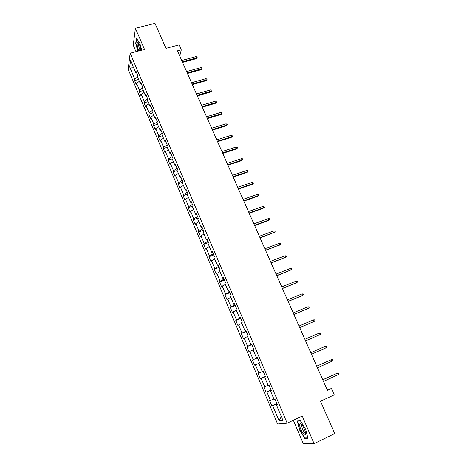 <?xml version="1.0" encoding="UTF-8"?>
<svg xmlns="http://www.w3.org/2000/svg" width="467" height="467" viewBox="0 0 467 467"><rect width="100%" height="100%" fill="white"/><g stroke="black" fill="none" stroke-linecap="round" stroke-linejoin="round"><path stroke-width="0.7" d="M293.352 420.265L303.276 443.527L314.093 443.65L334.693 433.598L320.525 401.252L334.249 394.837L331.482 388.597L327.058 389.525M128.18 69.314L277.614 424.007L287.164 423.178L130.147 53.232L128.18 69.314M130.147 53.232L144.525 49.461L135.412 28.265L133.253 45.153L136.043 51.685M135.412 28.265L155.003 23.35L165.954 48.358L179.124 44.879L181.313 49.823L177.454 50.856L327.472 390.453L331.482 388.597M277.252 404.539L276.452 405L277.375 404.831L275.075 399.396L274.164 399.594L270.516 390.984L271.403 390.745L269.126 385.363L268.245 385.625L264.631 377.091L265.49 376.787L263.23 371.452L262.384 371.779L258.8 363.32L259.629 362.952L257.387 357.664L256.57 358.055L253.021 349.666L253.815 349.24L251.596 343.998L250.808 344.448L247.288 336.135L248.053 335.65L245.852 330.455L245.099 330.963L241.608 322.726L242.344 322.177L240.161 317.023L239.437 317.595L235.975 309.428L236.687 308.821L234.522 303.713L233.827 304.344L230.394 296.247L231.072 295.582L228.929 290.521L228.264 291.204L224.861 283.177L225.508 282.453L223.384 277.439L222.747 278.18L219.373 270.224L219.998 269.441L217.891 264.468L217.278 265.268L213.933 257.375L214.528 256.541L212.438 251.608L211.855 252.466L208.539 244.638L209.111 243.751L207.033 238.859L206.478 239.769L203.192 232.006L203.735 231.072L201.68 226.221L201.149 227.178L197.885 219.484L198.405 218.492L196.368 213.688L195.86 214.697L192.632 207.068L193.122 206.023L191.096 201.254L190.618 202.316L187.413 194.751L187.88 193.659L185.878 188.931L185.422 190.046L182.241 182.539L182.685 181.4L180.694 176.707L180.262 177.869L177.116 170.432L177.53 169.241L175.557 164.588L175.154 165.797L172.025 158.418L172.416 157.181L170.467 152.569L170.081 153.824L166.982 146.504L167.349 145.219L165.411 140.649L165.055 141.95L161.979 134.689L162.323 133.358L160.403 128.822L160.064 130.17L157.017 122.973L157.338 121.595L155.429 117.094L155.12 118.49L152.09 111.344L152.394 109.926L150.502 105.46L150.211 106.902L147.21 99.815L147.484 98.35L145.611 93.925L145.342 95.408L142.365 88.38L142.622 86.874L140.76 82.478L140.514 84.007L137.561 77.032L137.794 75.485L135.95 71.13L135.722 72.694L130.55 60.471L129.721 67.044L133.428 67.271M276.452 405L282.984 420.417L279.091 420.82L272.705 405.695L271.823 405.858L276.838 403.564M129.721 67.044L134.805 79.081L134.589 80.581L136.387 84.842L136.609 83.354L139.51 90.219L139.271 91.678L141.081 95.974L141.326 94.527L144.25 101.444L143.994 102.868L145.815 107.194L146.083 105.787L149.026 112.763L148.745 114.141L150.59 118.501L150.876 117.141L153.841 124.169L153.544 125.506L155.394 129.902L155.704 128.583L158.698 135.669L158.377 136.959L160.245 141.39L160.572 140.118L163.59 147.263L163.246 148.506L165.131 152.972L165.481 151.746L168.523 158.943L168.161 160.146L170.058 164.647L170.432 163.462L173.496 170.724L173.111 171.879L175.026 176.421L175.423 175.283L178.511 182.603L178.102 183.712L180.028 188.289L180.449 187.191L183.566 194.576L183.134 195.638L185.078 200.25L185.522 199.205L188.662 206.642L188.207 207.657L190.168 212.31L190.635 211.312L193.799 218.813L193.32 219.782L195.299 224.469L195.79 223.524L198.983 231.089L198.475 232.006L200.471 236.728L200.985 235.835L204.207 243.459L203.676 244.329L205.684 249.092L206.227 248.246L209.473 255.939L208.918 256.751L210.944 261.561L211.51 260.761L214.785 268.519L214.201 269.284L216.25 274.129L216.84 273.388L220.144 281.204L219.531 281.916L221.597 286.802L222.216 286.113L225.543 294L224.907 294.654L226.991 299.586L227.633 298.95L230.996 306.907L230.33 307.508L232.426 312.476L233.103 311.898L236.489 319.918L235.794 320.461L237.913 325.476L238.614 324.95L242.029 333.041L241.311 333.531L243.441 338.587L244.171 338.12L247.621 346.281L246.874 346.712L249.022 351.809L249.781 351.406L253.254 359.637L252.478 360.004L254.649 365.147L255.437 364.803L258.946 373.104L258.134 373.413L260.323 378.603L261.141 378.311L264.678 386.688L263.843 386.939L266.05 392.169L266.896 391.947L270.463 400.394L269.599 400.581L271.823 405.858M271.169 390.19L271.263 390.587M271.327 390.558L270.516 390.984M270.463 400.394L273.913 399.011M266.896 391.947L271.111 390.219M265.449 376.694L264.631 377.091M264.678 386.688L268.099 385.269M261.141 378.311L265.314 376.548M258.946 373.104L262.331 371.656M255.437 364.803L258.806 363.332M257.405 357.71L256.57 358.055M253.254 359.637L257.375 357.815M249.781 351.406L253.12 349.906M251.655 344.138L250.808 344.448M247.621 346.281L251.701 344.43M244.171 338.12L247.481 336.59M246.138 331.126L245.887 330.706M245.951 330.683L245.099 330.963M242.029 333.041L246.074 331.156M238.614 324.95L241.894 323.397M240.563 317.969L240.236 317.367M240.301 317.35L239.437 317.595M236.489 319.918L240.499 317.992M233.103 311.898L236.349 310.31M235.029 304.916L234.632 304.145M234.697 304.128L233.827 304.344M230.996 306.907L234.971 304.945M227.633 298.95L230.856 297.333M229.548 291.98L229.075 291.034M229.139 291.023L228.264 291.204M225.543 294L229.484 292.003M222.216 286.113L225.409 284.473M224.113 279.149L223.565 278.04M223.635 278.028L222.747 278.18M220.144 281.204L224.049 279.178M216.84 273.388L220.01 271.712M218.719 266.429L218.107 265.151M218.177 265.139L217.278 265.268M214.785 268.519L218.661 266.453M211.51 260.761L214.651 259.068M213.372 253.82L212.689 252.373M212.759 252.367L211.855 252.466M209.473 255.939L213.314 253.838M206.227 248.246L209.339 246.523M208.072 241.311L207.325 239.705M207.389 239.699L206.478 239.769M204.207 243.459L208.013 241.334M200.985 235.835L204.073 234.084M202.818 228.906L202.001 227.143M202.071 227.143L201.149 227.178M198.983 231.089L202.754 228.929M195.79 223.524L198.849 221.749M197.605 216.6L196.718 214.686M196.788 214.686L195.86 214.697M193.799 218.813L197.541 216.624M190.635 211.312L193.665 209.514M192.433 204.4L191.488 202.334M191.558 202.334L190.618 202.316M188.662 206.642L192.369 204.423M185.522 199.205L188.528 197.378M187.302 192.299L186.292 190.087M186.368 190.087L185.422 190.046M183.566 194.576L187.244 192.322M180.449 187.191L183.432 185.346M182.218 180.297L181.143 177.939M181.219 177.939L180.262 177.869M178.511 182.603L182.153 180.32M175.423 175.283L178.376 173.409M177.174 168.394L176.041 165.89M176.112 165.896L175.154 165.797M173.496 170.724L177.11 168.418M170.432 163.462L173.362 161.57M172.165 156.591L170.975 153.941M171.05 153.947L170.081 153.824M168.523 158.943L172.107 156.608M165.481 151.746L168.389 149.825M167.204 144.875L165.954 142.085M166.024 142.096L165.055 141.95M163.59 147.263L167.145 144.898M160.572 140.118L163.456 138.174M162.282 133.258L160.969 130.334M161.045 130.346L160.064 130.17M158.698 135.669L162.218 133.276M155.704 128.583L158.558 126.621M156.031 118.671L157.315 121.7M156.106 118.688L155.12 118.49M153.841 124.169L157.291 121.782M150.876 117.141L153.707 115.156M151.127 107.106L152.37 110.031M151.203 107.124L150.211 106.902M149.026 112.763L152.277 110.469M146.083 105.787L148.891 103.785M146.27 95.636L147.467 98.461M146.34 95.653L145.342 95.408M144.25 101.444L147.321 99.237M141.326 94.527L144.11 92.501M141.443 84.253L142.604 86.985M141.519 84.276L140.514 84.007M139.51 90.219L142.417 88.094M136.609 83.354L139.37 81.311M136.662 72.963L137.777 75.601M136.738 72.986L135.722 72.694M134.805 79.081L137.561 77.026M314.093 443.65L302.237 416.079L287.164 423.178M179.748 56.04L181.313 49.823M277.013 403.984L277.188 404.574M279.091 420.82L281.35 416.564M272.705 405.695L276.954 404.013M134.589 80.581L138.594 79.478M139.271 91.678L143.287 90.551M143.994 102.868L148.01 101.713M148.745 114.141L152.773 112.961M153.544 125.506L157.577 124.298M158.377 136.959L162.417 135.728M163.246 148.506L167.297 147.245M168.161 160.146L172.212 158.856M173.111 171.879L177.168 170.566M178.102 183.712L182.328 182.311M183.134 195.638L187.693 194.097M188.207 207.657L193.099 205.976M193.32 219.782L198.218 218.06M198.475 232.006L203.384 230.249M203.676 244.329L208.591 242.531M208.918 256.751L213.845 254.924M214.201 269.284L219.134 267.416M219.531 281.916L224.475 280.007M224.907 294.654L229.857 292.71M230.33 307.508L235.286 305.517M235.794 320.461L240.762 318.436M241.311 333.531L246.284 331.465M246.874 346.712L251.847 344.605M252.478 360.004L257.463 357.856M260.323 378.603L265.32 376.39M266.05 392.169L271.053 389.916M141.717 50.197L139.651 42.643L136.387 38.411L135.716 43.449L137.853 51.207M307.899 438.244L305.733 429.366L300.369 420.697L297.275 420.983L299.423 429.693L304.677 438.285L307.899 438.244M305.418 437.929L304.677 438.285M182.574 62.432L196.146 58.725L196.379 57.949L182.288 61.79M195.813 56.682L196.87 56.869L197.185 57.569L196.379 57.949L195.813 56.682L181.727 60.517M197.185 57.569L196.146 58.725M141.016 50.378C140.339 46.256 139.283 43.554 137.853 42.269L137.607 42.24C136.72 43.583 137.14 46.484 138.868 50.944M139.02 43.7L138.763 43.945C138.524 45.918 139.055 48.124 140.351 50.553M138.069 51.154L135.967 43.542L136.615 38.708M304.554 429.354C302.908 425.793 301.454 423.873 300.199 423.592C299.242 424.018 299.464 426.003 300.871 429.547C303.999 435.548 305.616 436.721 305.727 433.078L304.554 429.354M302.038 424.988L301.571 425.402L302.4 429.062C303.819 432.039 304.916 433.288 305.681 432.821M307.811 437.894L304.776 437.935L299.68 429.611L297.602 421.17L300.497 420.901M298.168 420.901L297.602 421.17M187.454 73.488L201.049 69.694L201.295 68.935L187.179 72.87M200.722 67.662L201.779 67.843L202.094 68.55L201.295 68.935L200.722 67.662L186.613 71.585M202.094 68.55L201.049 69.694M192.381 84.632L205.994 80.75L206.251 80.009L192.112 84.037M205.673 78.73L206.729 78.9L207.05 79.612L206.251 80.009L205.673 78.73L191.546 82.741M207.05 79.612L205.994 80.75M197.343 95.869L210.979 91.894L211.242 91.176L197.086 95.291M210.664 89.88L211.72 90.043L212.041 90.761L211.242 91.176L210.664 89.88L196.514 93.99M212.041 90.761L210.979 91.894M202.339 107.188L215.999 103.125L216.274 102.425L202.1 106.639M215.696 101.123L216.746 101.275L217.073 101.999L216.274 102.425L215.696 101.123L201.516 105.326M217.073 101.999L215.999 103.125M207.383 118.6L221.06 114.444L221.352 113.767L207.15 118.075M220.763 112.454L221.819 112.6L222.146 113.323L221.352 113.767L220.763 112.454L206.566 116.75M222.146 113.323L221.06 114.444M212.467 130.106L226.162 125.856L226.466 125.197L212.246 129.604M225.87 123.878L226.927 124.012L227.254 124.742L226.466 125.197L225.87 123.878L211.656 128.273M227.254 124.742L226.162 125.856M217.587 141.705L231.305 137.362L231.62 136.72L217.377 141.227M231.025 135.389L232.076 135.512L232.408 136.253L231.62 136.72L231.025 135.389L216.781 139.884M232.408 136.253L231.305 137.362M222.753 153.398L236.495 148.955L236.816 148.337L222.555 152.948M236.214 146.994L237.271 147.111L237.604 147.858L236.816 148.337L236.214 146.994L221.953 151.588M237.604 147.858L236.495 148.955M227.96 165.184L241.719 160.642L242.058 160.053L227.773 164.758M241.451 158.692L242.501 158.798L242.84 159.551L242.058 160.053L241.451 158.692L227.166 163.392M242.84 159.551L241.719 160.642M233.208 177.063L246.99 172.428L247.335 171.856L233.033 176.666M246.728 170.49L247.779 170.583L248.117 171.342L247.335 171.856L246.728 170.49L232.426 175.288M248.117 171.342L246.99 172.428M238.503 189.047L252.303 184.307L252.665 183.759L238.339 188.674M252.046 182.381L253.096 182.469L253.441 183.233L252.665 183.759L252.046 182.381L237.721 187.285M253.441 183.233L252.303 184.307M243.838 201.125L257.656 196.28L258.029 195.761L243.686 200.781M257.41 194.371L258.461 194.447L258.806 195.218L258.029 195.761L257.41 194.371L243.068 199.38M258.806 195.218L257.656 196.28M249.215 213.302L263.055 208.358L263.441 207.856L249.074 212.987M262.816 206.455L263.867 206.525L264.217 207.301L263.441 207.856L262.816 206.455L248.45 211.574M264.217 207.301L263.055 208.358M254.638 225.584L268.502 220.529L268.899 220.056L254.515 225.298M268.268 218.644L269.319 218.696L269.669 219.484L268.899 220.056L268.268 218.644L253.885 223.874M269.669 219.484L268.502 220.529M260.107 237.966L274.403 232.356L259.996 237.709M273.767 230.931L274.818 230.978L275.174 231.766L274.403 232.356L273.767 230.931L259.36 236.273M275.174 231.766L273.989 232.805M265.624 250.452L279.949 244.761L265.525 250.224M279.307 243.325L280.358 243.354L280.72 244.153L279.949 244.761L279.307 243.325L264.882 248.777M280.72 244.153L279.523 245.187M271.187 263.044L285.547 257.264L271.099 262.845M284.899 255.817L285.95 255.84L286.312 256.646L285.547 257.264L284.899 255.817L270.457 261.386M286.312 256.646L285.103 257.667M276.797 275.74L291.186 269.873L276.721 275.571M290.532 268.414L291.583 268.426L291.945 269.237L291.186 269.873L290.532 268.414L276.073 274.1M282.453 288.548L296.878 282.593L282.395 288.408M296.218 281.122L297.269 281.122L297.637 281.94L296.878 282.593L296.218 281.122L281.735 286.925M288.157 301.46L302.616 295.418L288.11 301.355M301.951 293.936L303.001 293.924L303.369 294.747L302.616 295.418L301.951 293.936L287.45 299.855M293.912 314.484L308.401 308.354L293.877 314.414M307.73 306.854L308.78 306.837L309.154 307.665L308.401 308.354L307.73 306.854L293.212 312.902M299.715 327.618L314.238 321.401L299.697 327.583M313.561 319.889L314.612 319.854L314.986 320.695L314.238 321.401L313.561 319.889L299.02 326.054M305.564 340.869L320.123 334.559L305.564 340.863M319.44 333.035L320.49 332.989L320.87 333.835L320.123 334.559L319.44 333.035L304.881 339.322M326.059 347.827L326.801 347.086L326.421 346.234L325.371 346.292L326.059 347.827L311.483 354.26M310.794 352.708L325.371 346.292L310.788 352.684M332.049 361.213L332.784 360.454L332.399 359.59L331.354 359.66L332.049 361.213L317.449 367.78M316.76 366.21L331.354 359.66L316.737 366.157M338.09 374.715L338.82 373.933L338.435 373.069L337.39 373.151L338.09 374.715L323.473 381.411M322.779 379.834L337.39 373.151L322.738 379.741M138.816 43.343L137.853 42.269M139.102 43.851L138.763 43.945M301.945 424.982L300.199 423.592M302.149 425.122L301.571 425.402"/></g></svg>
